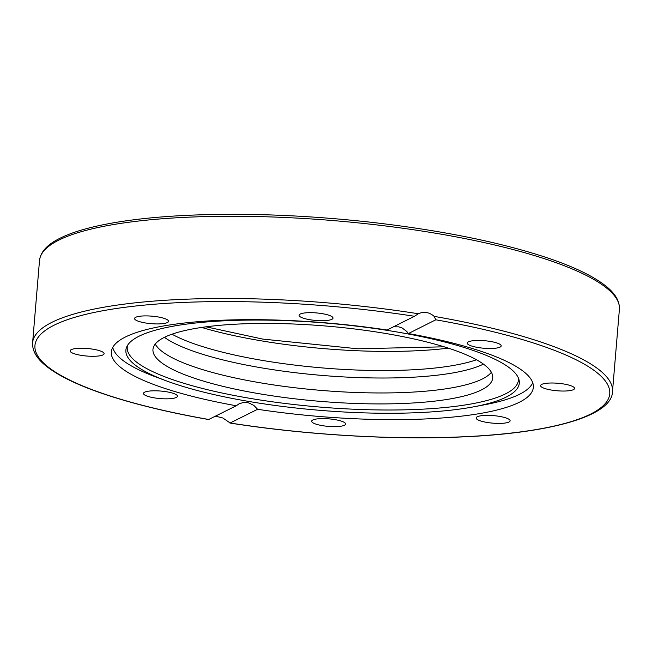 <?xml version="1.0" encoding="UTF-8"?>
<svg xmlns="http://www.w3.org/2000/svg" width="652" height="652" viewBox="0 0 652 652"><rect width="100%" height="100%" fill="white"/><g stroke="black" fill="none" stroke-linecap="round" stroke-linejoin="round"><path stroke-width="0.98" d="M153.538 390.809A17.042 3.773 4.8 0 1 177.442 396.253A17.042 3.773 4.8 0 1 160.139 398.584A17.042 3.773 4.8 0 1 143.481 393.4A17.042 3.773 4.8 0 1 153.538 390.809M312.781 420.002A17.042 3.773 4.8 0 1 331.884 419.163A17.042 3.773 4.8 0 1 345.617 424.053A17.042 3.773 4.8 0 1 328.323 426.384A17.042 3.773 4.8 0 1 311.656 421.192A17.042 3.773 4.8 0 1 312.781 420.002M477.623 419.692A17.042 3.773 4.8 0 1 476.147 417.965A17.042 3.773 4.8 0 1 493.442 415.626A17.042 3.773 4.8 0 1 510.108 420.817A17.042 3.773 4.8 0 1 496.514 423.376A17.042 3.773 4.8 0 1 477.623 419.692M551.502 390.075A17.042 3.773 4.8 0 1 540.598 385.601A17.042 3.773 4.8 0 1 557.892 383.262A17.042 3.773 4.8 0 1 574.559 388.453A17.042 3.773 4.8 0 1 551.502 390.075M491.135 348.494A17.042 3.773 4.8 0 1 467.239 343.058A17.042 3.773 4.8 0 1 484.534 340.719A17.042 3.773 4.8 0 1 501.201 345.91A17.042 3.773 4.8 0 1 491.135 348.494M331.901 319.309A17.042 3.773 4.8 0 1 312.789 320.14A17.042 3.773 4.8 0 1 299.056 315.258A17.042 3.773 4.8 0 1 316.359 312.919A17.042 3.773 4.8 0 1 333.017 318.111A17.042 3.773 4.8 0 1 331.901 319.309M167.059 319.61A17.042 3.773 4.8 0 1 168.526 321.338A17.042 3.773 4.8 0 1 151.24 323.677A17.042 3.773 4.8 0 1 134.565 318.494A17.042 3.773 4.8 0 1 148.159 315.935A17.042 3.773 4.8 0 1 167.059 319.61M93.179 349.227A17.042 3.773 4.8 0 1 104.084 353.71A17.042 3.773 4.8 0 1 86.781 356.041A17.042 3.773 4.8 0 1 70.123 350.857A17.042 3.773 4.8 0 1 93.179 349.227M208.746 419.472L236.268 405.756A211.753 46.911 4.8 0 1 111.329 351.933A211.753 46.911 4.8 0 1 387.076 330.018L414.436 316.277L418.356 313.759C423.971 311.281 429.244 312.153 434.183 316.375L435.781 319.798L408.413 333.547L406.775 331.444L402.154 327.98L398.82 326.848L393.449 326.815M408.413 333.547A211.753 46.911 4.8 0 1 533.352 387.369A211.753 46.911 4.8 0 1 257.605 409.285L229.977 423.058C306.652 435.063 394.248 440.198 464.607 436.799C555.691 432.675 612.432 414.762 612.497 391.51A290.971 64.466 -175.2 0 0 434.183 316.375M236.268 405.756L239.145 403.767L243.261 402.52L246.692 402.52L248.917 402.977L253.832 405.414L257.605 409.285M435.781 319.798A288.404 63.896 4.8 0 1 590.753 414.02A288.404 63.896 4.8 0 1 230.237 423.034L222.772 417.948L217.303 416.612L214.206 416.84M323.783 325.853A197.401 43.733 -175.2 0 0 328.217 326.228M491.372 372.308A170.482 37.767 4.8 0 1 320.605 390.352A170.482 37.767 4.8 0 1 155.233 344.077M164.426 337.328A170.482 37.767 -175.2 0 0 321.86 375.405A170.482 37.767 -175.2 0 0 483.434 364.118M476.506 359.765A170.482 37.767 4.8 0 1 322.487 367.932A170.482 37.767 4.8 0 1 171.981 334.199M383.637 333.139A170.482 37.767 4.8 0 1 492.725 377.948A170.482 37.767 4.8 0 1 319.643 401.306A170.482 37.767 4.8 0 1 152.959 349.399A170.482 37.767 4.8 0 1 383.637 333.139M532.708 382.675A211.24 46.797 4.8 0 1 485.015 404.688L473.98 406.775A197.401 43.733 4.8 0 1 166.627 380.964A197.401 43.733 4.8 0 1 126.863 346.595A197.401 43.733 4.8 0 1 138.876 336.302A197.401 43.733 4.8 0 1 352.161 325.641A197.401 43.733 4.8 0 1 518.927 379.521A197.401 43.733 4.8 0 1 473.98 406.775M166.627 380.964L156.105 377.068A211.24 46.797 4.8 0 1 112.747 347.41M127.662 345.169A196.276 43.488 -175.2 0 0 319.203 407.003A196.276 43.488 -175.2 0 0 518.381 377.981M208.901 419.505A288.404 63.896 4.8 0 1 53.929 325.291A288.404 63.896 4.8 0 1 414.436 316.277M418.356 313.759A290.971 64.466 -175.2 0 0 32.6 342.813L39.503 260.604A290.971 64.466 4.8 0 1 425.259 231.558A290.971 64.466 4.8 0 1 619.4 309.301L612.497 391.51M201.68 327.434A180.221 39.927 -175.2 0 0 263.172 341.151A180.221 39.927 -175.2 0 0 448.348 348.144M208.746 419.554C165.885 411.991 129.52 402.993 99.642 392.561C75.591 384.118 57.8 375.299 46.259 366.122C36.748 358.657 32.192 350.882 32.6 342.813M39.503 260.604C40.448 252.585 46.227 245.682 56.846 239.903C64.442 235.682 74.271 231.949 86.341 228.689C111.924 221.843 145.07 217.409 185.771 215.396C242.691 212.764 303.555 214.956 368.356 221.957C441.176 230.172 501.714 242.43 549.986 258.73C575.455 267.499 594.143 276.668 606.058 286.244C615.358 293.636 619.808 301.322 619.4 309.301M444.11 346.807L357.557 348.779L262.674 339.081L206.081 326.823"/></g></svg>
